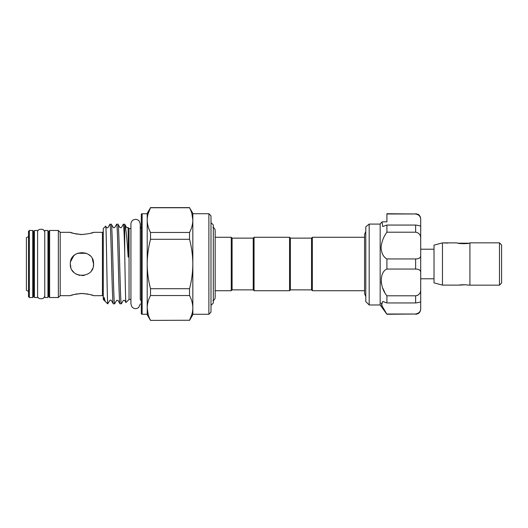 <?xml version="1.0" encoding="UTF-8"?>
<svg xmlns="http://www.w3.org/2000/svg" width="528" height="528" viewBox="0 0 528 528"><rect width="100%" height="100%" fill="white"/><g stroke="black" fill="none" stroke-linecap="round" stroke-linejoin="round"><path stroke-width="0.79" d="M458.403 243.197L468.758 243.197M499.488 242.88L501.6 244.992L501.6 283.008L499.488 285.12M469.92 264L469.92 285.166L499.488 285.166L499.488 242.834L469.92 242.834L469.92 264M442.464 242.88L442.464 285.12L434.016 282.856L434.016 245.144L442.464 242.88L447.889 243.085M469.92 285.12L467.808 285.12C468.065 284.658 459.096 284.658 459.36 285.12L465.26 284.764M459.36 285.12L442.464 285.12M469.92 242.88C470.316 243.929 456.852 243.929 457.248 242.88L443.52 242.88M369.171 224.083L365.792 226.816L365.792 301.594L369.171 304.973L369.171 224.083L380.16 224.083L380.16 304.973L386.912 314.266L381.592 305.151L382.741 301.448L386.912 302.94L386.912 295.792C379.467 286.994 379.427 272.032 386.912 269.056L386.912 258.944C383.44 257.03 381.493 253.328 381.084 247.837C381.493 242.134 383.44 236.92 386.912 232.208L386.912 225.06L382.741 226.552L382.041 221.833L386.912 221.833L386.912 221.146M386.912 232.208L415.635 232.208L415.635 225.06C419.146 225.515 420.836 226.004 420.704 226.519L420.704 238.742C420.836 235.013 419.146 232.835 415.635 232.208M386.912 258.944L415.635 258.944C419.146 258.826 420.836 257.624 420.704 255.354L420.704 219.635C420.836 216.632 419.146 214.751 415.635 213.985L386.912 213.734L386.912 221.833M380.16 224.083L381.691 222.262M381.17 281.906L381.546 284.209M382.853 288.367L384.674 292.169M381.084 303.026L382.853 307.712M93.337 266.297L93.562 264C94.288 278.995 69.604 278.982 70.33 264L70.838 267.392M72.303 270.475L73.735 272.217M75.478 273.649L77.576 274.765M78.982 275.233L79.86 275.425M81.946 275.616L84.229 275.392M91.588 270.481L92.657 268.501M311.513 289.872L311.513 238.128L312.358 237.283L312.358 290.717L311.513 289.872L290.393 289.872L289.549 290.717L254.06 290.717L253.216 289.872L232.096 289.872L232.096 238.128L231.251 237.283L215.16 237.283M253.216 289.872L253.216 238.128L254.06 237.283L289.549 237.283L289.549 290.717M311.513 238.128L290.393 238.128L289.549 237.283M210.995 305.375L213.299 303.072L213.299 224.928L210.995 222.625M232.096 289.872L231.251 290.717L231.251 237.283M32.736 297.521L32.736 230.479L33.581 231.323L33.581 296.677L32.736 297.521L29.357 297.521L28.512 296.677L28.512 231.323L29.357 230.479L29.357 297.521M32.736 230.479L29.357 230.479M130.924 299.462L129.05 299.462L125.974 302.537L124.7 300.379L123.334 300.379L121.387 303.752L119.988 303.791C118.873 306.247 117.757 221.753 116.635 224.209L114.642 227.621L113.276 227.621L111.329 224.248L109.93 224.209C111.052 221.753 112.167 306.247 113.282 303.791L114.635 303.791C113.52 306.247 112.398 221.753 111.283 224.209M128.099 227.588L126.687 227.621L124.72 224.222L123.341 224.209C123.796 225.271 124.258 234.808 124.72 252.806L124.72 224.222C125.776 226.862 126.878 237.277 128.04 255.466C128.113 257.228 128.231 257.578 128.383 256.522L128.099 227.588L129.05 228.538L130.924 228.538M103.818 300.003L105.171 301.349L104.122 297.409L103.818 300.003L103.277 299.462L103.277 228.538L105.686 226.129L106.57 227.621C107.184 228.017 107.639 228.017 107.936 227.621L109.93 224.209M105.171 301.349L107.613 303.791L107.613 302.003C106.979 291.172 106.346 223.258 105.686 226.129M148.17 314.437L147.213 307.897L147.213 314.688L150.506 320.39L189.539 320.252C191.671 316.186 192.773 312.068 192.832 307.897C192.766 303.719 191.671 299.6 189.539 295.541L150.506 295.541C148.368 299.607 147.272 303.725 147.213 307.897L147.213 314.266L142.144 314.266A0.845 0.845 0 0 1 141.299 313.421L141.299 214.579A0.845 0.845 0 0 1 142.144 213.734L142.144 314.266M148.144 213.662L150.506 207.748L147.213 213.312L147.213 220.103C147.279 224.281 148.375 228.4 150.506 232.459L189.539 232.459C191.671 228.393 192.773 224.275 192.832 220.103C192.766 215.919 191.671 211.801 189.539 207.748L150.506 207.748C148.368 211.814 147.272 215.932 147.213 220.103L147.213 213.734L142.144 213.734M113.282 303.791L111.289 300.379C110.649 299.983 110.2 299.983 109.923 300.379L107.613 303.791M121.341 303.791C120.226 306.247 119.104 221.753 117.988 224.209L119.981 227.621L121.348 227.621L123.341 224.209M119.988 303.791L117.995 300.379L116.629 300.379L114.635 303.791M117.988 224.209L116.635 224.209M71.221 259.538L70.561 261.71M103.277 296.525A0.845 0.845 0 0 0 102.432 295.68L93.562 295.68C92.882 294.967 89.014 294.235 81.946 293.476L79.675 293.561M92.651 295.357L90.169 294.598M88.42 294.175L86.414 293.812M84.223 293.561L81.946 293.476C74.89 294.228 71.023 294.967 70.33 295.68L60.192 295.68L58.357 297.521L49.632 297.521L48.787 296.677L48.787 231.323L49.632 230.479L49.632 297.521M77.484 293.812L75.484 294.175M73.676 294.611L71.254 295.357M79.86 234.452L81.946 234.524C74.884 233.765 71.009 233.033 70.33 232.32L60.192 232.32L58.357 230.479L49.632 230.479M70.33 232.32L73.735 233.402M75.511 233.831L77.642 234.214M81.979 234.524L83.094 234.505M90.262 233.376L93.562 232.32C92.875 233.033 89.001 233.772 81.946 234.524M103.277 231.475A0.845 0.845 0 0 1 102.432 232.32L93.562 232.32M150.506 320.39L189.539 320.252L191.902 314.338M147.213 220.103L147.213 264C147.279 272.389 148.381 280.625 150.506 288.71L189.539 288.71C191.664 280.625 192.766 272.389 192.832 264C192.773 255.677 191.677 247.441 189.539 239.29L150.506 239.29C148.368 247.441 147.272 255.677 147.213 264L147.213 307.897C147.279 312.081 148.375 316.199 150.506 320.252M208.883 314.266L208.883 213.734L210.995 215.846L210.995 312.154L208.883 314.266L192.832 314.266L192.832 213.312L189.539 207.748M208.883 213.734L192.832 213.734L192.832 220.103L191.875 213.563M140.263 224.017L140.263 228.241A2.112 2.112 0 0 0 141.299 226.426L141.299 301.574A2.112 2.112 0 0 0 140.263 299.759L140.263 224.017L139.399 221.318C137.755 219.344 135.749 218.869 133.393 219.905C131.815 220.823 130.99 222.196 130.924 224.017L130.924 303.983L131.868 306.794C133.94 308.992 136.211 309.223 138.679 307.481L140.263 303.983M28.512 291.456L26.4 290.235L26.4 237.765L28.512 236.544M33.581 235.547A0.845 0.845 0 0 0 34.426 236.392M33.581 292.453A0.845 0.845 0 0 1 34.426 291.608M48.787 292.453A0.845 0.845 0 0 0 47.942 291.608M48.787 235.547A0.845 0.845 0 0 1 47.942 236.392M47.942 264L47.942 230.479L44.774 230.479L44.774 297.521L47.942 297.521L47.942 264M37.594 264L37.594 230.479L34.426 230.479L34.426 297.521L37.594 297.521L37.594 264M70.33 264C69.61 248.998 94.294 249.025 93.562 264L92.347 258.832M90.143 255.77L88.427 254.357M86.427 253.282L77.477 253.275M75.471 254.357L73.748 255.77M73.676 255.842L70.561 261.703M364.571 237.283L312.358 237.283M364.571 290.717L312.358 290.717M129.05 299.462L129.05 228.538M125.974 302.537C125.545 303.864 125.123 276.791 124.72 252.806M107.93 303.791L107.613 302.003M150.506 239.29L150.506 232.459M189.539 239.29L189.539 232.459M150.506 295.541L150.506 288.71M189.539 295.541L189.539 288.71M189.539 320.39L192.832 314.688L192.832 307.897M58.357 297.521L58.357 230.479M60.192 295.68L60.192 232.32M290.393 238.128L290.393 289.872M254.06 237.283L254.06 290.717M386.912 314.015L415.635 314.015C419.146 313.243 420.836 311.362 420.704 308.365L420.704 301.481L420.704 308.365M386.912 295.792L415.635 295.792C419.146 295.165 420.836 292.987 420.704 289.258L420.704 301.481C420.836 301.996 419.146 302.485 415.635 302.94L415.635 295.792L417.872 295.231M386.912 302.94L415.635 302.94M386.912 269.056L415.635 269.056L415.635 258.944M386.912 225.06L415.635 225.06M386.912 213.985L415.635 213.985M419.569 215.985L420.473 217.833M420.704 289.258L420.704 272.646C420.836 270.369 419.146 269.174 415.635 269.056M420.704 255.354L420.704 272.646M415.635 213.734L417.866 214.249C417.866 214.216 420.308 215.101 420.704 218.803L420.704 219.635M102.432 295.68L102.432 232.32M386.912 314.266L415.635 314.015M434.016 249.216L420.704 249.216M380.16 304.973L369.171 304.973M212.956 227.251C214.361 227.957 215.094 229.099 215.16 230.67L215.16 297.33C215.094 298.901 214.361 300.043 212.956 300.749M253.216 238.128L232.096 238.128M44.774 231.627L43.177 229.555C39.831 228.815 37.97 229.508 37.594 231.627M365.792 231.488L364.571 234.26L364.571 293.74L365.792 296.518M44.774 296.373L43.177 298.445C39.831 299.185 37.97 298.492 37.594 296.373M150.506 207.61L189.539 207.61M231.251 290.717L215.16 290.717L215.16 297.33M434.016 278.784L420.704 278.784M415.635 314.266C418.717 313.969 420.407 312.279 420.704 309.197"/></g></svg>
